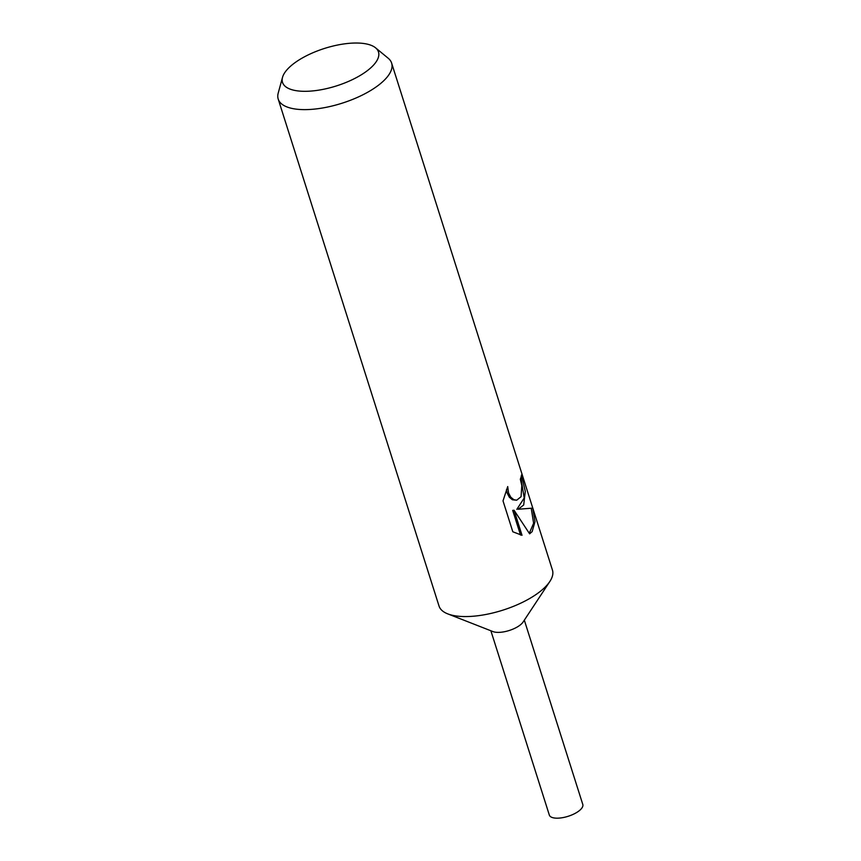 <?xml version="1.0" encoding="UTF-8"?>
<svg xmlns="http://www.w3.org/2000/svg" width="861" height="861" viewBox="0 0 861 861"><rect width="100%" height="100%" fill="white"/><g stroke="black" fill="none" stroke-linecap="round" stroke-linejoin="round"><path stroke-width="1.29" d="M375.557 47.818L388.171 58.214A59.495 23.247 162.4 0 1 391.626 63.101L552.439 570.047A59.495 23.247 162.4 0 1 549.856 581.466A59.495 23.247 162.4 0 1 548.543 583.284A59.495 23.247 162.4 0 1 500.908 610.761A59.495 23.247 162.4 0 1 447.72 613.861A59.495 23.247 162.4 0 1 439.024 606.026L278.211 99.08A59.495 23.247 162.4 0 1 278.211 93.096L282.526 77.329A50.336 19.663 162.4 0 1 285.82 71.183A50.336 19.663 162.4 0 1 331.001 46.559A50.336 19.663 162.4 0 1 375.557 47.818A50.336 19.663 162.4 0 1 375.181 63.154A50.336 19.663 162.4 0 1 318.172 90.233A50.336 19.663 162.4 0 1 282.526 77.329M549.856 581.466L523.09 622.029A17.554 6.856 162.4 0 1 522.702 622.568A17.554 6.856 162.4 0 1 508.657 630.672A17.554 6.856 162.4 0 1 492.966 631.587L447.72 613.861M523.703 504.987L518.182 509.238L532.701 508.119L535.004 521.637L532.152 531.624L529.633 533.831L514.071 510.25L522.014 535.294L512.812 531.775L503.018 500.887L507.71 486.562L508.539 492.901L510.745 497.152L513.845 499.681L516.686 500.209L521.077 496.689L521.809 485.582L520.324 479.211A59.495 23.247 -17.6 0 0 521.454 474.992L525.285 491.319L523.703 504.987M391.626 63.101A59.495 23.247 162.4 0 1 387.73 76.349A59.495 23.247 162.4 0 1 327.277 107.098A59.495 23.247 162.4 0 1 278.211 99.08M529.289 533.271L533.616 523.23L531.215 508.248L518.182 509.238M516.837 509.357L524.22 497.992L520.873 477.79M516.686 500.209L512.489 499.8L509.368 497.281L507.161 493.03L506.451 489.565M520.528 535.068L512.693 510.379L514.071 510.25M531.226 508.248L532.701 508.119M524.327 620.157L582.789 804.454A17.554 6.856 162.4 0 1 581.649 808.361A17.554 6.856 162.4 0 1 563.804 817.433A17.554 6.856 162.4 0 1 549.329 815.066L490.878 630.769"/></g></svg>
